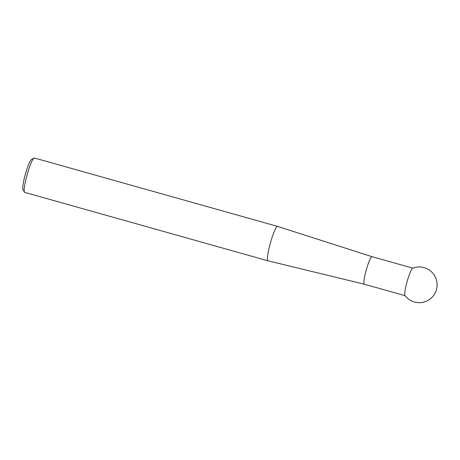 <?xml version="1.0" encoding="UTF-8"?>
<svg xmlns="http://www.w3.org/2000/svg" width="460" height="460" viewBox="0 0 460 460"><rect width="100%" height="100%" fill="white"/><g stroke="black" fill="none" stroke-linecap="round" stroke-linejoin="round"><path stroke-width="0.69" d="M24.432 192.125L23 189.52A15.72 2.162 -74.3 0 1 25.582 173.472A15.72 2.162 -74.3 0 1 31.429 159.545L34.011 158.067A17.865 2.455 105.7 0 0 27.364 173.892A17.865 2.455 105.7 0 0 24.432 192.125A17.865 2.455 105.7 0 0 24.713 192.383L267.938 260.803A17.865 2.455 -74.3 0 1 270.589 242.311A17.865 2.455 -74.3 0 1 277.616 226.412A17.865 2.455 -74.3 0 1 277.627 226.412L372.036 256.686A14.289 1.966 105.7 0 0 372.031 256.68A14.289 1.966 105.7 0 0 366.413 269.405A14.289 1.966 105.7 0 0 364.291 284.194A14.289 1.966 105.7 0 0 364.297 284.2L405.07 295.665M364.297 284.2L267.95 260.808A17.865 2.455 -74.3 0 1 267.938 260.803M407.29 280.905A14.289 1.966 105.7 0 0 404.99 295.567A17.865 17.865 0 0 0 435.678 291.841A17.865 17.865 0 0 0 412.689 268.203A14.289 1.966 105.7 0 0 407.29 280.905M277.616 226.412L34.385 157.993A17.865 2.455 105.7 0 0 34.011 158.067M372.031 256.68L412.81 268.151"/></g></svg>
